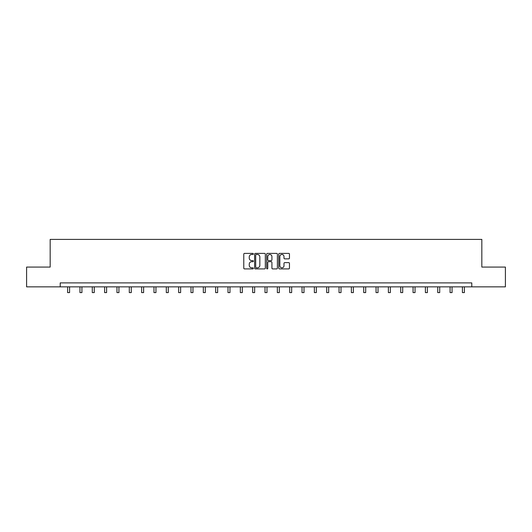<?xml version="1.0" encoding="UTF-8"?>
<svg xmlns="http://www.w3.org/2000/svg" width="532" height="532" viewBox="0 0 532 532"><rect width="100%" height="100%" fill="white"/><g stroke="black" fill="none" stroke-linecap="round" stroke-linejoin="round"><path stroke-width="0.8" d="M253.345 253.93A0.545 0.545 0 0 0 252.8 253.385L244.554 253.385A0.778 0.778 0 0 0 243.776 254.163L243.776 268.135A0.778 0.778 0 0 0 244.554 268.913L252.8 268.913A0.545 0.545 0 0 0 253.345 268.367A0.545 0.545 0 0 0 252.8 267.822L251.736 267.822A2.487 2.487 0 0 1 249.249 265.342L249.249 264.178A2.487 2.487 0 0 1 251.736 261.691L252.8 261.691A0.545 0.545 0 0 0 253.345 261.146A0.545 0.545 0 0 0 252.8 260.607L251.736 260.607A2.487 2.487 0 0 1 249.249 258.12L249.249 256.956A2.487 2.487 0 0 1 251.736 254.469L252.8 254.469A0.545 0.545 0 0 0 253.345 253.93M288.69 258.858A0.778 0.778 0 0 0 289.461 258.08L289.461 254.163A0.778 0.778 0 0 0 288.69 253.385L279.526 253.385A0.778 0.778 0 0 0 278.748 254.163L278.748 268.135A0.778 0.778 0 0 0 279.526 268.913L288.69 268.913A0.778 0.778 0 0 0 289.461 268.135L289.461 263.4A0.778 0.778 0 0 0 288.69 262.622L284.766 262.622A0.778 0.778 0 0 0 283.988 263.4L283.988 265.747A2.075 2.075 0 0 1 281.913 267.822A2.075 2.075 0 0 1 279.839 265.747L279.839 256.55A2.075 2.075 0 0 1 281.913 254.469A2.075 2.075 0 0 1 283.988 256.55L283.988 258.08A0.778 0.778 0 0 0 284.766 258.858L288.69 258.858M60.216 286.854L26.6 286.854L26.6 267.077L50.168 267.077L50.168 239.4L481.832 239.4L481.832 267.077L505.4 267.077L505.4 286.854L471.784 286.854L471.784 282.898L60.216 282.898L60.216 286.854L471.784 286.854M265.322 254.163A0.778 0.778 0 0 0 264.544 253.385L255.387 253.385A0.778 0.778 0 0 0 254.609 254.163L254.609 268.135A0.778 0.778 0 0 0 255.387 268.913L264.544 268.913A0.778 0.778 0 0 0 265.322 268.135L265.322 254.163M267.456 253.385L276.613 253.385A0.778 0.778 0 0 1 277.391 254.163L277.391 268.135A0.778 0.778 0 0 1 276.613 268.913L272.697 268.913A0.778 0.778 0 0 1 271.918 268.135L271.918 262.469A0.778 0.778 0 0 0 271.14 261.691L268.54 261.691A0.778 0.778 0 0 0 267.769 262.469L267.769 268.367A0.545 0.545 0 0 1 267.224 268.913A0.545 0.545 0 0 1 266.678 268.367L266.678 254.163A0.778 0.778 0 0 1 267.456 253.385M256.238 254.469A0.545 0.545 0 0 0 255.693 255.014L255.693 267.283A0.545 0.545 0 0 0 256.238 267.822L257.362 267.822A2.487 2.487 0 0 0 259.849 265.342L259.849 256.956A2.487 2.487 0 0 0 257.362 254.469L256.238 254.469M271.918 256.59A2.075 2.075 0 0 0 269.844 254.509A2.075 2.075 0 0 0 267.769 256.59L267.769 259.829A0.778 0.778 0 0 0 268.54 260.607L271.14 260.607A0.778 0.778 0 0 0 271.918 259.829L271.918 256.59M67.611 286.854L67.611 292.6L69.586 292.6L69.586 286.854M79.946 286.854L79.946 292.6L81.921 292.6L81.921 286.854M92.282 286.854L92.282 292.6L94.257 292.6L94.257 286.854M104.618 286.854L104.618 292.6L106.6 292.6L106.6 286.854M116.96 286.854L116.96 292.6L118.935 292.6L118.935 286.854M129.296 286.854L129.296 292.6L131.271 292.6L131.271 286.854M141.632 286.854L141.632 292.6L143.613 292.6L143.613 286.854M153.974 286.854L153.974 292.6L155.949 292.6L155.949 286.854M166.31 286.854L166.31 292.6L168.285 292.6L168.285 286.854M178.646 286.854L178.646 292.6L180.627 292.6L180.627 286.854M190.988 286.854L190.988 292.6L192.963 292.6L192.963 286.854M203.324 286.854L203.324 292.6L205.299 292.6L205.299 286.854M215.66 286.854L215.66 292.6L217.635 292.6L217.635 286.854M227.995 286.854L227.995 292.6L229.977 292.6L229.977 286.854M240.338 286.854L240.338 292.6L242.313 292.6L242.313 286.854M252.673 286.854L252.673 292.6L254.648 292.6L254.648 286.854M265.009 286.854L265.009 292.6L266.991 292.6L266.991 286.854M277.352 286.854L277.352 292.6L279.327 292.6L279.327 286.854M289.687 286.854L289.687 292.6L291.662 292.6L291.662 286.854M302.023 286.854L302.023 292.6L304.005 292.6L304.005 286.854M314.365 286.854L314.365 292.6L316.341 292.6L316.341 286.854M326.701 286.854L326.701 292.6L328.676 292.6L328.676 286.854M339.037 286.854L339.037 292.6L341.012 292.6L341.012 286.854M351.373 286.854L351.373 292.6L353.354 292.6L353.354 286.854M363.715 286.854L363.715 292.6L365.69 292.6L365.69 286.854M376.051 286.854L376.051 292.6L378.026 292.6L378.026 286.854M388.387 286.854L388.387 292.6L390.368 292.6L390.368 286.854M400.729 286.854L400.729 292.6L402.704 292.6L402.704 286.854M413.065 286.854L413.065 292.6L415.04 292.6L415.04 286.854M425.401 286.854L425.401 292.6L427.382 292.6L427.382 286.854M437.743 286.854L437.743 292.6L439.718 292.6L439.718 286.854M450.079 286.854L450.079 292.6L452.054 292.6L452.054 286.854M462.414 286.854L462.414 292.6L464.389 292.6L464.389 286.854"/></g></svg>
